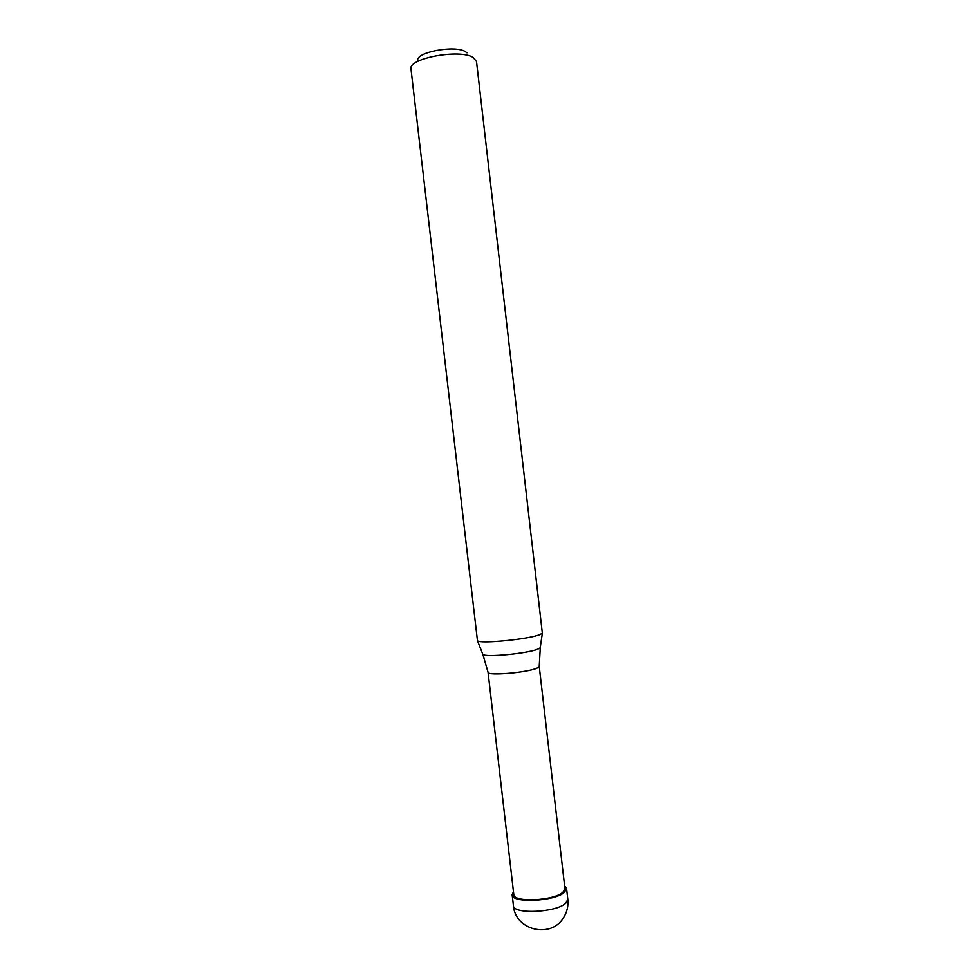 <?xml version="1.0" encoding="UTF-8"?>
<svg xmlns="http://www.w3.org/2000/svg" width="979" height="979" viewBox="0 0 979 979"><rect width="100%" height="100%" fill="white"/><g stroke="black" fill="none" stroke-linecap="round" stroke-linejoin="round"><path stroke-width="1.47" d="M513.473 891.698L512.164 894.745C511.54 903.519 555.252 901.451 564.565 892.15L566.572 888.442L564.602 885.787M488.056 672.181L513.791 894.537C513.229 902.773 554.249 900.839 563.047 892.114L564.932 888.614L539.233 666.332L537.141 668.045C528.073 672.487 488.093 675.999 488.093 672.389L482.867 654.376C485.094 657.619 528.244 653.47 538.009 649.04L540.212 647.743L542.354 633.217L539.882 634.576C528.856 639.287 479.832 644.084 477.458 640.719L410.996 68.995C407.729 58.41 459.751 48.632 473.175 57.455L476.516 61.53M417.776 60.6C415.182 52.34 454.917 44.765 465.368 51.63L467.02 52.866M476.504 61.408L542.354 633.217M567.82 899.309C568.505 905.82 567.122 911.865 563.671 917.433C551.287 939.106 515.003 930.356 513.424 905.599C512.825 914.606 556.537 912.624 565.838 903.115L567.82 899.309L566.572 888.442M482.61 653.752L477.458 640.719M540.31 647.082L539.233 666.479M513.424 905.599L512.164 894.745"/></g></svg>
